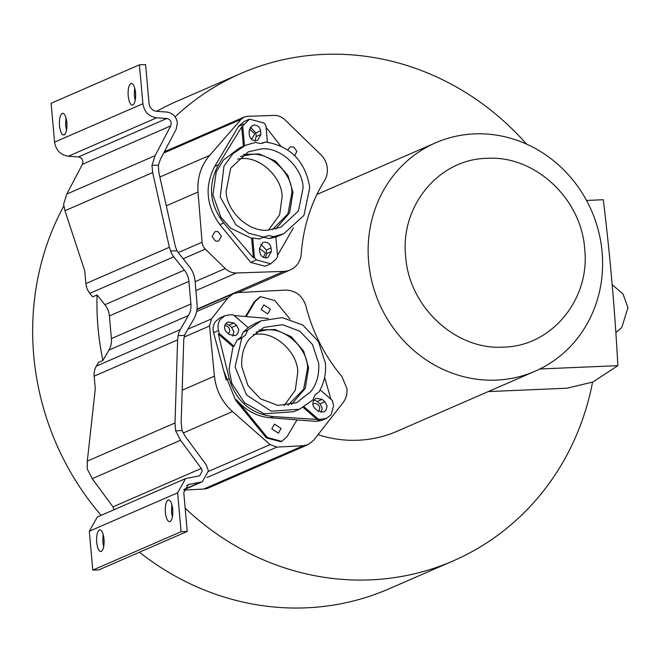 <?xml version="1.0" encoding="UTF-8"?>
<svg xmlns="http://www.w3.org/2000/svg" width="661" height="661" viewBox="0 0 661 661"><rect width="100%" height="100%" fill="white"/><g stroke="black" fill="none" stroke-linecap="round" stroke-linejoin="round"><path stroke-width="0.99" d="M175.115 116.84A265.829 247.164 -113.5 0 1 241.108 73.371A265.829 247.164 -113.5 0 1 526.553 144.115M101.092 515.349A265.829 247.164 -113.5 0 1 33.761 355.758A265.829 247.164 -113.5 0 1 63.811 205.959M156.624 111.337A265.829 247.164 -113.5 0 1 176.834 101.331L241.108 73.371M113.998 509.738L112.981 506.863L92.21 478.671L87.235 468.897L87.302 461.114L95.291 388.825L94.159 376.167A17.079 15.881 66.5 0 1 96.324 366.136L98.489 362.402L102.901 360.476A265.829 247.164 -113.5 0 1 98.035 327.798A265.829 247.164 -113.5 0 1 97.051 294.946L92.639 296.872L89.822 293.352A17.079 15.881 66.5 0 1 85.897 283.577L84.765 270.919L64.952 210.727L63.605 204.183L66.811 194.061L82.41 164.308L82.931 161.598C82.485 158.904 80.973 157.351 78.403 156.954L166.712 118.526L156.64 117.807C148.841 116.592 144.255 111.891 142.892 103.719L139.421 64.836L145.569 64.571L149.039 103.455C149.799 108.032 152.369 110.66 156.731 111.345L166.803 112.056C172.81 112.998 176.338 116.617 177.388 122.913L176.165 129.25L160.557 158.995L158.351 165.134L158.822 172.298L175.487 247.007L177.082 250.742L170.637 251.015L169.348 247.272L152.674 172.562L151.964 165.415L155.12 155.632L170.72 125.887L171.249 123.177C170.794 120.484 169.282 118.93 166.712 118.526M101.307 551.481C99.026 551.77 97.481 548.713 96.671 542.309C96.324 535.707 97.225 531.584 99.39 529.932C101.67 529.651 103.215 532.708 104.025 539.112C104.372 545.705 103.471 549.836 101.307 551.481L100.819 551.596M103.149 534.245L102.81 542.045L103.694 546.911M64.134 134.902C61.853 135.191 60.308 132.134 59.49 125.73C59.143 119.129 60.052 115.006 62.208 113.353C64.489 113.072 66.034 116.129 66.852 122.533C67.199 129.126 66.29 133.258 64.134 134.902L63.638 135.018M65.968 117.666L65.637 125.466L66.513 130.324M327.311 168.299A20.334 18.905 -113.5 0 1 324.485 180.676A164.977 153.393 -113.5 0 0 301.267 253.832A20.334 18.905 -113.5 0 1 290.286 269.928A20.334 18.905 -113.5 0 1 283.8 271.39L236.431 272.976A15.971 14.848 -113.5 0 1 225.269 268.515L205.315 249.123A10.155 9.444 -113.5 0 1 202.076 242.232L198.011 192.029C197.077 177.892 200.961 165.671 209.653 155.376L241.083 119.352L244.24 117.038L247.445 116.311L273.869 115.419A15.971 14.848 -113.5 0 1 285.031 119.881L320.849 154.699A20.334 18.905 -113.5 0 1 327.311 168.299M287.733 149.898L290.229 146.973L293.649 146.949L296.83 151.311L294.789 155.715M221.41 236.167L218.75 240.893L217.213 241.248L215.329 240.918L212.148 236.564L214.808 231.829L216.345 231.474L218.221 231.804L221.41 236.167M262.301 143.321L265.342 141.999C290.551 145.982 305.357 161.185 309.753 187.608L303.961 215.37L283.817 233.721L275.877 237.084M283.817 233.721L273.794 236.655L269.374 238.58L264.284 237.423L262.475 237.679M265.168 266.226L270.787 263.789L276.1 259.062L277.612 256.534L275.868 236.993L269.374 238.58M259.451 248.371L265.425 252.923L263.384 257.327M303.077 187.889L298.466 210.975L280.975 227.186L268.217 230.119C249.255 232.689 226.26 211.421 226.12 191.186L230.73 168.101L248.214 151.89L260.979 148.956C279.942 146.395 302.936 167.654 303.077 187.889M275.753 228.995L289.634 212.784L292.972 192.285L287.923 175.462L275.67 161.193L259.335 153.972L243.331 154.484M249.23 129.06L254.782 133.696L252.122 138.43L250.957 138.744M268.49 230.102L279.644 214.734L282.14 196.598C281.999 176.908 259.616 156.203 241.149 158.698L237.563 159.037M240.447 156.525L250.965 154.434C269.424 151.931 291.807 172.628 291.947 192.334L287.965 213.834L272.291 229.714M346.967 388.685C347.372 393.997 346.042 398.682 342.968 402.739L313.62 440.342L308.166 444.58L303.333 445.721L276.959 447.092L270.101 444.613L232.498 411.547C222.046 402.07 216.023 390.279 214.437 376.167L209.537 325.997L211.528 318.883L227.88 297.929L233.333 293.691L238.167 292.559L285.626 290.088C295.806 290.427 302.573 295.74 305.911 306.026C312.62 332.343 324.634 355.874 341.96 376.638L346.967 388.685M224.715 325.683L224.732 325.683C227.591 325.881 229.276 327.443 229.805 330.368L228.714 333.937M312.827 403.962L314.677 403.458C317.528 403.656 319.222 405.218 319.742 408.143L318.718 411.629M281.074 428.444L278.413 433.17L271.811 428.84L274.472 424.114L281.074 428.444M236.58 325.336L238.819 329.715L237.638 333.945L235.498 335.631L229.483 334.598L226.773 332.26C224.211 329.566 223.864 326.691 225.715 323.642L227.855 321.957L233.87 322.989L236.58 325.336L231.672 327.468L233.911 331.855L232.73 336.085M296.996 419.917L316.206 421.371L321.106 419.239L326.559 418.33L331.095 414.769L333.607 405.813L332.392 400.483L320.155 389.899M316.206 421.371L321.659 420.462L326.559 418.33M270.432 309.216L267.771 313.942L261.169 309.612L263.83 304.886L270.432 309.216M324.89 401.698L327.129 406.085L325.947 410.316L323.807 412.001L317.792 410.968L315.082 408.622C312.529 405.928 312.174 403.061 314.033 400.012L316.173 398.327L322.188 399.36L324.89 401.698L319.99 403.838L322.229 408.217L321.039 412.447M247.594 330.203L245.57 335.069L241.496 338.168L237.084 340.085L241.158 336.994L243.182 332.128L247.594 330.203L261.029 320.874L282.107 317.611L302.771 325.014L318.371 341.406L325.402 363.129C326.253 373.622 324.121 383.231 318.999 391.948L318.404 392.213M318.726 363.41C319.337 374.713 316.718 384.082 310.86 391.527L296.632 402.706L277.984 405.416L260.591 398.88L248.04 385.677L241.769 366.706C241.158 355.403 243.785 346.034 249.635 338.589L263.863 327.41L282.511 324.7L299.904 331.235L312.455 344.439L318.726 363.41M291.402 404.515L305.283 388.304L308.621 367.805L303.573 350.983L291.319 336.713L274.984 329.492L258.988 330.004M284.139 405.623L295.293 390.254L297.789 372.118C297.648 352.42 275.265 331.723 256.807 334.218L253.221 334.557M256.096 332.045L266.614 329.955C285.073 327.451 307.464 348.149 307.596 367.855L303.614 389.354L287.94 405.234M178.189 335.656L184.634 335.375L183.75 339.597L181.172 422.685L182.039 430.542L185.32 436.45L206.092 464.642L208.438 470.822L202.266 481.795L188.245 484.579L183.766 492.552L187.237 531.427L181.089 531.692L177.619 492.817L185.634 478.572L199.655 475.788L202.291 471.086L201.291 468.434L180.519 440.251L175.652 430.815L175.025 422.949L177.611 339.861L178.189 335.656A17.079 15.881 -113.5 0 1 180.255 329.616L188.435 315.52L108.916 350.123A19.623 18.244 66.5 0 0 111.403 338.589L109.379 315.941A19.623 18.244 66.5 0 0 104.868 304.713L97.051 294.946M170.001 521.595C167.712 521.884 166.167 518.827 165.357 512.424C165.01 505.822 165.911 501.699 168.076 500.055C170.356 499.766 171.901 502.823 172.711 509.226C173.058 515.828 172.157 519.951 170.001 521.595L169.505 521.719M171.835 504.368L171.496 512.159L172.381 517.026M132.82 105.016C130.539 105.306 128.994 102.248 128.176 95.845C127.829 89.243 128.738 85.12 130.895 83.476C133.175 83.187 134.72 86.244 135.538 92.647C135.885 99.249 134.976 103.372 132.82 105.016L132.324 105.14M134.654 87.781L134.323 95.581L135.199 100.447M405.689 256.559C399.955 206.182 438.821 159.103 486.76 158.351C534.46 155.005 581.399 198.416 584.671 248.9C590.405 299.276 551.538 346.356 503.599 347.108C455.9 350.454 408.961 307.043 405.689 256.559M368.64 261.996A124.557 115.815 -113.5 0 1 435.673 142.784A124.557 115.815 -113.5 0 1 602.097 251.998A124.557 115.815 -113.5 0 1 535.063 371.218A124.557 115.815 -113.5 0 1 368.64 261.996M535.063 371.218L396.856 431.344A124.557 115.815 -113.5 0 1 318.04 434.682M130.895 83.476L131.39 83.352M142.892 103.719L54.582 142.14L51.112 103.265L139.421 64.836M62.208 113.353L62.704 113.238M185.634 478.572L97.324 516.993L89.309 531.237L92.78 570.121L98.927 569.856L187.237 531.427M168.076 500.055L168.572 499.931M92.78 570.121L181.089 531.692M99.39 529.932L99.885 529.816M182.039 430.542L175.652 430.815M151.964 165.415L158.351 165.134M184.634 335.375A10.526 9.783 -113.5 0 1 185.567 333.202L193.756 319.106A26.159 24.325 -113.5 0 0 197.061 303.738L195.036 281.082A26.159 24.325 -113.5 0 0 189.021 266.11L178.396 252.816A10.526 9.783 -113.5 0 1 177.082 250.742M102.901 360.476L108.916 350.123M111.403 338.589L190.922 303.994A19.623 18.244 -113.5 0 1 188.435 315.52M190.922 303.994L188.897 281.346L109.379 315.941M104.868 304.713L184.386 270.118L173.76 256.832A17.079 15.881 -113.5 0 1 170.637 251.015M184.386 270.118A19.623 18.244 -113.5 0 1 188.897 281.346M54.582 142.14C55.945 150.311 60.531 155.013 68.331 156.236L78.403 156.954M241.794 338.044L235.085 366.921L246.487 394.947L271.192 411.183L299.474 409.242L312.901 399.913L314.925 395.047L318.701 392.072M248.024 327.526L255.716 323.188M243.182 332.128L248.214 327.691L233.473 314.942L230.557 314.719L225.104 315.627L220.567 319.189C218.155 322.51 217.452 326.278 218.477 330.492L213.569 332.623L226.178 379.943L229.202 378.629L218.32 334.028L219.27 333.475L218.477 330.492M314 400.045L317.28 401.491L319.99 403.838M299.474 409.242L293.757 411.729L264.053 413.786L244.587 402.813L231.879 383.43L229.003 369.342L233.002 346.719L234.011 346.224L237.084 340.085M321.106 419.239L317.09 419.438L303.176 407.399M318.197 419.016L304.126 406.854M225.69 323.683L228.962 325.121L231.672 327.468M225.104 315.627L220.196 317.767L215.66 321.329C213.247 324.65 212.545 328.418 213.569 332.623M234.011 346.224L219.27 333.475M233.002 346.719L218.32 334.028M324.617 377.414L330.921 399.211M268.3 318.478L234.126 315.512M246.189 316.561L255.204 301.424L260.517 296.698L274.902 300.581L290.055 319.139M270.233 417.785L297.053 419.818L287.048 436.632L281.726 441.358L267.341 437.475L236.506 399.69C245.611 410.498 256.856 416.529 270.233 417.785L273.059 416.554C250.602 413.778 235.977 401.136 229.202 378.629M273.059 416.554L317.09 419.438M280.826 441.746L266.358 437.904L235.523 400.12L223.79 370.978M245.504 316.495L254.221 301.846L259.616 297.095M308.166 444.58L208.57 487.917A15.971 14.848 -113.5 0 1 203.737 489.049L183.898 490.082M254.964 140.81L256.195 136.521L255.873 132.927L250.238 127.086M265.342 141.999L260.492 143.569L255.402 142.421L245.371 145.354L232.912 153.716L223.98 166.085L220.245 197.003L235.787 224.682L248.941 233.325L263.846 237.084L268.697 235.506L273.794 236.655M265.416 257.881L266.647 253.593L266.325 249.998L260.69 244.157M260.583 130.878L260.905 134.472L257.583 140.38L255.658 140.826C252.13 140.586 250.023 138.636 249.329 134.968L249.007 131.374L252.328 125.466L254.254 125.02C257.782 125.251 259.889 127.209 260.583 130.878L255.873 132.927M263.846 237.084L259.434 239.001L252.709 237.985L251.659 238.39L230.664 228.177L220.931 217.312L212.916 194.945L216.238 171.901L223.41 160.053L239.852 147.758L245.371 145.354M259.459 248.445L262.781 242.537L264.697 242.091C268.234 242.331 270.341 244.281 271.035 247.949L271.357 251.544L268.027 257.46L266.11 257.897C262.582 257.666 260.467 255.708 259.773 252.039L259.459 248.445M293.393 227.913L277.513 255.435M266.077 127.292L280.644 145.924M243.43 146.205L241.711 126.92L249.577 119.129L263.962 123.012L265.904 125.392L267.408 142.198M242.752 126.383L244.479 145.751M270.787 263.789L256.402 259.905L254.452 257.526L253.394 257.848L223.674 222.947C209.43 204.266 207.694 184.89 218.485 164.804L241.711 126.92M253.394 257.848L251.659 238.39M254.452 257.526L252.709 237.985M265.094 266.259L250.709 262.384L219.873 224.6C206.191 205.728 204.456 186.352 214.685 166.456L238.571 126.325L243.967 121.574M592.57 382.157A265.829 247.164 -113.5 0 1 453.215 560.892A265.829 247.164 -113.5 0 1 185.163 508.185M453.215 560.892L388.949 588.852A265.829 247.164 -113.5 0 1 139.454 552.224M586.522 200.448L603.286 199.729C609.979 254.262 614.837 309.571 617.87 365.657L539.839 368.995M617.87 365.657L592.876 382.017L567.006 388.205L488.264 391.576M184.08 489.363L199.862 482.497M112.981 506.863L201.291 468.434M170.72 125.887L82.41 164.308M189.996 484.067L186.683 485.513M89.309 531.237L177.619 492.817M155.12 155.632L66.811 194.061M92.21 478.671L180.519 440.251M152.674 172.562L64.952 210.727M169.348 247.272L85.897 283.577M87.302 461.114L175.025 422.949M94.159 376.167L177.611 339.861M96.324 366.136L180.255 329.616M173.76 256.832L89.822 293.352M68.331 156.236L156.64 117.807M317.28 401.491L322.188 399.36M228.962 325.121L233.87 322.989M266.358 437.904L267.341 437.475M254.221 301.846L255.204 301.424M235.523 400.12L236.506 399.69M182.18 390.197L214.437 376.167M184.097 337.069L209.537 325.997M187.914 329.161L211.528 318.883M196.631 311.529L227.88 297.929M203.737 489.049L303.333 445.721M207.009 477.523L276.959 447.092M232.498 411.547L183.171 433.005M208.479 471.425L270.101 444.613M256.195 136.521L260.905 134.472M266.325 249.998L271.035 247.949M266.647 253.593L271.357 251.544M250.709 262.384L256.402 259.905M238.571 126.325L244.256 123.855M218.485 164.804L214.685 166.456M219.873 224.6L223.674 222.947M159.879 177.032L209.653 155.376M163.688 153.022L241.083 119.352M197.003 309.15L283.8 271.39M195.887 290.617L236.431 272.976M195.094 281.652L225.269 268.515M183.147 258.765L205.315 249.123M198.011 192.029L166.299 205.827M178.23 252.609L202.076 242.232M615.862 332.549L621.786 327.501L627.95 307.679L623.05 294.046L612.177 284.66M614.251 310.141L614.094 308.034M183.973 489.751L202.266 481.795M316.933 194.441L435.673 142.784M255.311 323.361L261.029 320.874M280.743 441.779L281.726 441.358M259.542 297.128L260.517 296.698M196.961 309.513L233.333 293.691M243.884 121.607L249.577 119.129M164.333 151.799L244.24 117.038M238.299 292.55L290.286 269.928"/></g></svg>
